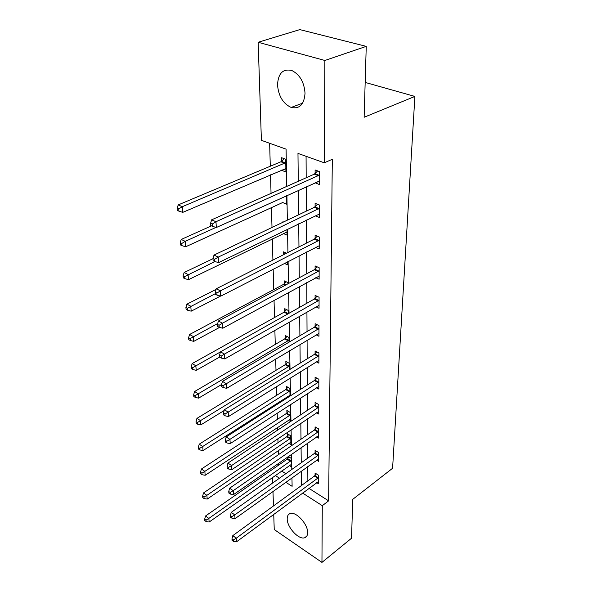 <?xml version="1.0" encoding="UTF-8"?>
<svg xmlns="http://www.w3.org/2000/svg" width="592" height="592" viewBox="0 0 592 592"><rect width="100%" height="100%" fill="white"/><g stroke="black" fill="none" stroke-linecap="round" stroke-linejoin="round"><path stroke-width="0.89" d="M305.028 93.292C304.177 104.495 299.559 109.217 291.175 107.448C283.08 103.667 278.529 96.156 277.522 84.908C278.188 73.23 282.998 68.443 291.945 70.552C299.878 74.681 304.236 82.258 305.028 93.292M307.633 532.615C307.603 535.368 306.619 537.085 304.688 537.751C298.805 540.096 287.002 527.28 287.201 518.873C287.179 515.958 288.215 514.174 290.302 513.523C296.163 511.34 307.981 524.275 307.633 532.615M286.75 186.399L286.084 149.154L261.398 140.334L258.164 42.276L299.818 29.6L366.248 46.368L364.132 117.26L414.888 96.422L392.592 468.265L352.714 499.374L351.552 538.217L321.952 562.4L274.237 529.522L273.733 514.367M273.46 505.96L272.979 491.478M272.697 482.991L272.52 477.463M269.649 143.279L270.285 166.234M270.529 174.825L271.047 193.384M271.439 207.511L272.002 227.469M272.32 238.872L272.912 260.103M273.164 269.182L273.733 289.606M274.037 300.388L274.518 317.527M274.873 330.314L275.265 344.411M275.68 359.048L275.99 370.311M276.449 386.643L276.693 395.286M276.915 403.381L276.945 404.477M277.189 413.179L277.367 419.38M277.589 427.409L277.663 430.081M277.907 438.709L278.018 442.638M278.24 450.601L278.351 454.745M278.595 463.299L278.64 465.112M414.888 96.422L365.168 82.429M281.651 471.04L285.825 473.689M289.436 465.571L291.301 466.74L291.146 458.289L288.326 456.536M287.823 456.891L287.86 458.511M288.903 443.319L290.901 444.533L290.739 435.786L287.342 433.751L287.394 436.119M288.348 420.298L290.48 421.548L290.317 412.491L286.861 410.493L286.913 412.942M290.013 396.115L289.873 388.374L286.358 386.406L286.41 388.944M288.674 396.973L287.764 396.455M289.532 369.667L289.421 363.37L285.84 361.446L285.899 364.08M289.029 342.169L288.948 337.447L285.307 335.568L285.359 338.291M288.511 313.568L288.459 310.541L284.745 308.713L284.804 311.54M287.409 293.121L288.149 293.477L288.134 292.729M287.971 283.79L287.949 282.606L284.167 280.83L284.227 283.768M284.404 263.403L287.623 264.868L287.564 261.775M286.565 253.191L283.568 251.852L283.627 254.678M283.331 233.514L287.083 235.128L286.979 229.481M283.538 221.978L282.939 221.726L282.954 222.252M282.539 202.427L286.521 204.188L286.365 195.774M281.866 169.971L281.881 170.437L285.929 171.961L285.699 159.211L281.614 157.716L281.688 161.165M308.972 488.378L328.619 500.847L332.319 159.285L324.283 162.807L297.976 153.409L298.272 181.278M306.071 156.303L306.19 177.748M306.242 186.769L306.375 211.1M306.427 220.061L306.552 243.075M306.597 251.977L306.723 273.763M306.767 282.606L306.885 303.23M306.93 312.014L307.041 331.557M307.085 340.282L307.189 358.804M307.233 367.462L307.337 385.037M307.381 393.628L307.47 410.308M307.522 418.825L307.611 434.669M307.655 443.119L307.736 458.164M307.781 466.548L307.862 480.845M316.735 482.65L318.548 483.782L318.57 475.25L315.077 473.089L315.07 475.398M316.676 460.176L318.607 461.353L318.637 452.517L315.077 450.379L315.077 452.776M316.609 436.903L318.674 438.117L318.703 428.963L315.077 426.862L315.077 429.341M316.528 412.779L318.74 414.045L318.77 404.551L315.085 402.486L315.077 405.054M316.424 387.767L318.814 389.077L318.844 379.22L315.085 377.2L315.085 379.864M316.306 361.808L318.888 363.162L318.918 352.936L315.085 350.96L315.085 353.727M316.165 334.85L318.962 336.256L318.992 325.637L315.092 323.706L315.092 326.584M315.995 306.841L319.044 308.299L319.073 297.251L315.092 295.378L315.092 298.368M315.788 277.707L319.125 279.224L319.155 267.725L315.092 265.919L315.092 269.027M315.543 247.382L319.206 248.958L319.243 236.992L315.099 235.246L315.099 238.487M315.233 215.791L319.295 217.434L319.332 204.958L315.099 203.293L315.099 206.675M315.107 182.75L319.391 184.571L319.428 171.562L315.107 169.978L315.107 173.5M366.248 46.368L324.882 60.473L324.283 162.807M258.164 42.276L324.882 60.473M328.619 500.847L322.285 505.686L321.952 562.4M302.616 493.062L322.285 505.686M298.368 190.335L298.62 214.792M298.716 223.798L298.96 246.916M299.056 255.862L299.286 277.737M299.382 286.624L299.596 307.329M299.693 316.15L299.9 335.768M299.989 344.522L300.188 363.118M300.277 371.798L300.462 389.432M300.551 398.046L300.729 414.785M300.817 423.324L300.988 439.212M301.076 447.685L301.239 462.774M301.321 471.173L301.476 485.507M285.818 482.28L292.115 486.321L291.96 477.885M291.812 469.449L291.538 454.308M291.39 445.798L291.101 429.851M290.953 421.267L290.65 404.462M290.494 395.811L290.176 378.088M290.021 369.364L289.688 350.671M289.532 341.88L289.177 322.152M289.022 313.279L288.644 292.448M288.489 283.516L288.097 261.501M287.934 252.503L287.52 229.222M287.357 220.157L286.913 195.523M275.287 475.517L279.461 478.195M216.006 227.409L185.237 241.351L185.696 246.76L282.547 202.582M285.869 168.72L281.881 170.437M319.266 181.071L315.107 182.958M317.897 478.24L314.411 476.072L232.782 535.642L236.282 538.165L318.563 477.566M233.374 539.926L231.968 538.912L232.071 540.37L233.47 541.384L233.374 539.926L236.282 538.165L236.519 541.821L318.555 481.496M314.411 476.072L316.357 473.881M232.782 535.642L231.968 538.912M233.47 541.384L236.519 541.821M289.133 457.039L287.194 459.155L205.513 516.009L208.843 518.407L209.154 522.033L291.264 464.468M291.19 460.576L208.843 518.407L206.009 520.124L204.677 519.162L204.802 520.612L206.134 521.574L206.009 520.124M209.154 522.033L206.134 521.574M204.677 519.162L205.513 516.009M317.948 455.588L314.396 453.45L231.22 512.376L234.787 514.87L318.629 454.908M231.82 516.661L230.392 515.662L230.495 517.179L231.923 518.178L231.82 516.661L234.787 514.87L235.031 518.666L318.614 458.978M314.396 453.45L316.431 451.193M231.22 512.376L230.392 515.662M231.923 518.178L235.031 518.666M318.008 432.123L314.389 430.014L229.607 488.2L233.233 490.672L318.696 431.442M230.207 492.5L228.756 491.508L228.867 493.084L230.318 494.076L230.207 492.5L233.233 490.672L233.492 494.609L318.681 435.66M314.389 430.014L316.513 427.69M229.607 488.2L228.756 491.508M230.318 494.076L233.492 494.609M288.741 434.587L286.72 436.763L203.485 492.951L206.882 495.326L207.2 499.086L290.857 442.18M290.783 438.154L206.882 495.326L203.988 497.08L202.634 496.126L202.767 497.628L204.122 498.582L203.988 497.08M207.2 499.086L204.122 498.582M202.634 496.126L203.485 492.951M288.334 411.344L286.225 413.593L201.391 469.027L204.839 471.373L205.172 475.272L290.435 419.121M290.361 414.948L204.839 471.373L201.894 473.163L200.51 472.216L200.651 473.778L202.027 474.717L201.894 473.163M205.172 475.272L202.027 474.717M200.51 472.216L201.391 469.027M318.059 407.799L314.382 405.727L227.927 463.085L231.62 465.512L318.762 407.126M228.534 467.384L227.054 466.407L227.165 468.05L228.645 469.027L228.534 467.384L231.62 465.512L231.886 469.611L318.748 411.492M314.382 405.727L316.594 403.33M227.927 463.085L227.054 466.407M228.645 469.027L231.886 469.611M318.119 382.573L314.367 380.538L226.174 436.948L229.94 439.345L318.836 381.892M226.795 441.255L225.286 440.293L225.404 442.002L226.906 442.964L226.795 441.255L229.94 439.345L230.214 443.608L318.822 386.428M314.367 380.538L316.69 378.066M226.174 436.948L225.286 440.293M226.906 442.964L230.214 443.608M318.178 356.384L314.359 354.401L224.353 409.745L228.194 412.091L318.91 355.711M224.982 414.052L223.443 413.105L223.569 414.881L225.101 415.828L224.982 414.052L228.194 412.091L228.475 416.539L318.896 360.417M314.359 354.401L316.794 351.84M224.353 409.745L223.443 413.105M225.101 415.828L228.475 416.539M287.919 387.279L285.714 389.595L199.208 444.185L202.716 446.494L203.063 450.549L289.999 395.234M289.925 390.912L202.716 446.494L199.719 448.322L198.313 447.397L198.461 449.01L199.859 449.942L199.719 448.322M203.063 450.549L199.859 449.942M198.313 447.397L199.208 444.185M287.49 362.334L285.181 364.724L196.944 418.374L200.518 420.638L200.873 424.849L224.146 410.53M289.466 366.011L197.454 422.503L196.026 421.593L196.174 423.28L197.602 424.19L197.454 422.503M200.873 424.849L197.602 424.19M196.026 421.593L196.944 418.374M287.053 336.471L284.634 338.942L194.59 391.527L198.224 393.754L198.594 398.135L221.593 384.526M289 340.178L195.101 395.656L193.651 394.768L193.806 396.514L195.256 397.41L195.101 395.656M198.594 398.135L195.256 397.41M193.651 394.768L194.59 391.527M318.244 329.189L314.345 327.25L222.459 381.403L226.366 383.705L318.984 328.516M223.088 385.703L221.526 384.778L221.652 386.635L223.214 387.56L223.088 385.703L226.366 383.705L226.669 388.33L318.97 333.407M314.345 327.25L316.905 324.601M222.459 381.403L221.526 384.778M223.214 387.56L226.669 388.33M286.609 309.631L284.064 312.191L192.141 363.592L195.841 365.76L196.226 370.326L219.647 357.05M220.468 351.907L192.652 367.713L191.172 366.84L191.334 368.661L192.814 369.541L192.652 367.713M288.511 313.383L288.082 313.812M196.226 370.326L192.814 369.541M191.172 366.84L192.141 363.592M318.311 300.921L314.337 299.034L220.483 351.848L224.472 354.09L319.066 300.248M221.119 356.14L219.521 355.237L219.654 357.168L221.245 358.071L221.119 356.14L224.472 354.09L224.775 358.922L319.051 305.339M314.337 299.034L317.031 296.289M220.483 351.848L219.521 355.237M221.245 358.071L224.775 358.922M286.151 281.762L283.479 284.412L189.588 334.487L193.355 336.604L193.762 341.362L219.573 327.398M217.686 323.543L190.099 338.602L188.596 337.751L188.767 339.653L190.269 340.504L190.099 338.602M193.762 341.362L190.269 340.504M188.596 337.751L189.588 334.487M318.378 271.513L314.322 269.693L218.418 321.005L222.481 323.18L319.147 270.847M219.062 325.282L217.434 324.401L217.575 326.421L219.195 327.302L219.062 325.282L222.481 323.18L222.807 328.227L319.132 276.138M314.322 269.693L317.171 266.844M218.418 321.005L217.434 324.401M219.195 327.302L222.807 328.227M216.08 289.384L186.924 304.155L190.765 306.205L191.186 311.17L220.505 296.089M285.684 252.799L284.079 254.449M215.355 293.669L187.442 308.254L185.91 307.426L186.088 309.409L187.62 310.238L187.442 308.254M191.186 311.17L187.62 310.238M185.91 307.426L186.924 304.155M318.444 240.9L314.308 239.146L216.258 288.778L220.409 290.879L319.236 240.234M216.909 293.033L215.251 292.189L215.392 294.298L217.049 295.142L216.909 293.033L220.409 290.879L220.749 296.155L319.221 245.747M314.308 239.146L317.319 236.178M216.258 288.778L215.251 292.189M217.049 295.142L220.749 296.155M212.979 258.697L184.149 272.505L188.064 274.488L188.5 279.661L287.024 231.975M214.903 261.546L184.667 276.582L183.106 275.783L183.291 277.848L184.852 278.647L184.667 276.582M188.5 279.661L184.852 278.647M183.106 275.783L184.149 272.505M318.518 209.006L314.3 207.326L214.008 255.078L218.241 257.106L319.325 208.347M214.659 259.311L212.972 258.497L213.12 260.702L214.807 261.516L214.659 259.311L218.241 257.106L218.596 262.619L319.31 214.089M314.3 207.326L317.497 204.24M214.008 255.078L212.972 258.497M214.807 261.516L218.596 262.619M211.448 225.863L181.248 239.449L185.237 241.351L181.766 243.497L180.175 242.735L180.368 244.896L181.959 245.665L181.766 243.497M185.696 246.76L181.959 245.665M180.175 242.735L181.248 239.449M318.592 175.743L314.285 174.152L211.647 219.81L215.969 221.741L319.421 175.091M212.306 224.005L210.582 223.228L210.737 225.537L212.461 226.314L212.306 224.005L215.969 221.741L216.339 227.513L319.399 181.085M314.285 174.152L317.689 170.925M211.647 219.81L210.582 223.228M212.461 226.314L216.339 227.513M284.249 158.678L280.867 161.794L178.222 204.899L182.284 206.712L182.765 212.365L285.869 168.542M285.758 162.667L182.284 206.712L178.74 208.909L177.112 208.177L177.311 210.441L178.939 211.174L178.74 208.909M182.765 212.365L178.939 211.174M177.112 208.177L178.222 204.899M318.378 477.788L314.885 475.62M287.668 458.726L291.005 460.791M287.194 459.155L290.524 461.227M318.437 455.137L314.885 452.998M318.503 431.672L314.885 429.563M287.201 436.334L290.591 438.369M286.72 436.763L290.11 438.805M286.72 413.157L290.169 415.17M286.225 413.593L289.673 415.599M318.563 407.348L314.885 405.276M318.629 382.121L314.885 380.094M318.703 355.94L314.877 353.957M286.217 389.159L289.725 391.134M285.714 389.595L289.222 391.564M285.699 364.295L289.266 366.226M285.181 364.724L288.755 366.663M285.159 338.513L288.792 340.4M284.634 338.942L288.267 340.829M318.777 328.745L314.877 326.806M284.597 311.762L288.297 313.605M284.064 312.191L287.727 314.012M318.851 300.477L314.877 298.597M284.019 283.99L285.921 284.893M283.479 284.412L285.24 285.248M318.933 271.077L314.877 269.256M319.014 240.47L314.877 238.717M319.095 208.576L314.877 206.904M319.184 175.321L314.87 173.73M281.459 161.387L285.529 162.896M280.867 161.794L284.944 163.296M291.175 107.448L302.608 103.178M304.688 537.751L306.804 536.1"/></g></svg>
